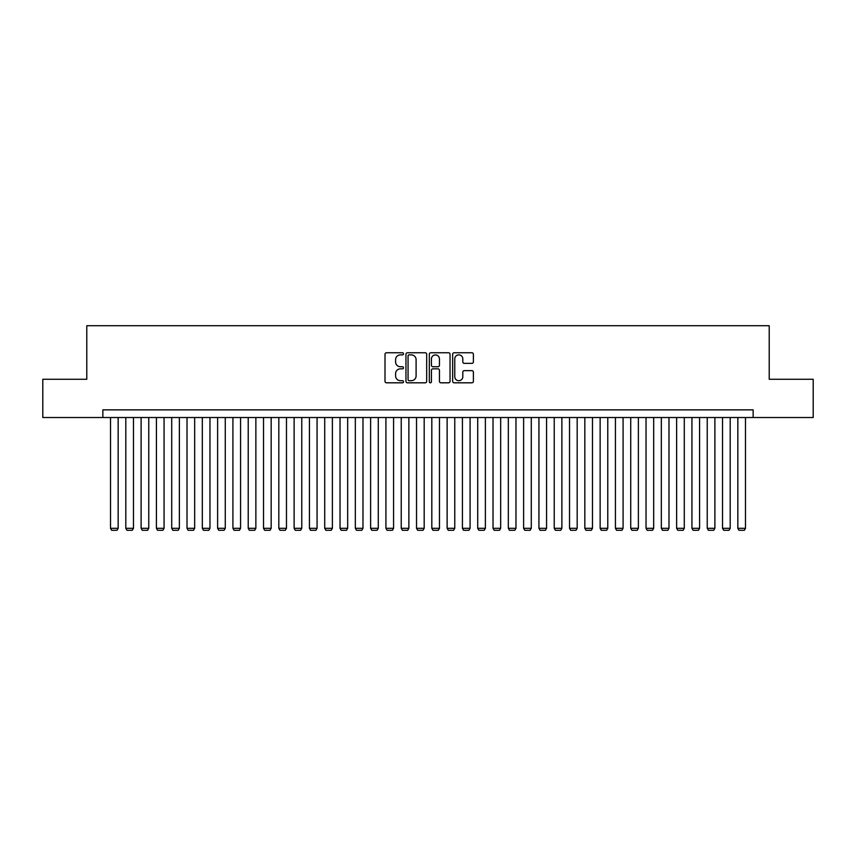<?xml version="1.0" encoding="UTF-8"?>
<svg xmlns="http://www.w3.org/2000/svg" width="856" height="856" viewBox="0 0 856 856"><rect width="100%" height="100%" fill="white"/><g stroke="black" fill="none" stroke-linecap="round" stroke-linejoin="round"><path stroke-width="1.28" d="M403.518 353.828A1.049 1.049 0 0 0 402.47 352.768L386.505 352.768A1.498 1.498 0 0 0 385.007 354.277L385.007 381.305A1.498 1.498 0 0 0 386.505 382.814L402.47 382.814A1.049 1.049 0 0 0 403.518 381.755A1.049 1.049 0 0 0 402.47 380.706L400.405 380.706A4.804 4.804 0 0 1 395.6 375.902L395.6 373.644A4.804 4.804 0 0 1 400.405 368.84L402.47 368.84A1.049 1.049 0 0 0 403.518 367.791A1.049 1.049 0 0 0 402.47 366.743L400.405 366.743A4.804 4.804 0 0 1 395.6 361.938L395.6 359.68A4.804 4.804 0 0 1 400.405 354.876L402.47 354.876A1.049 1.049 0 0 0 403.518 353.828M471.891 363.361A1.498 1.498 0 0 0 473.389 361.863L473.389 354.277A1.498 1.498 0 0 0 471.891 352.768L454.172 352.768A1.498 1.498 0 0 0 452.664 354.277L452.664 381.305A1.498 1.498 0 0 0 454.172 382.814L471.891 382.814A1.498 1.498 0 0 0 473.389 381.305L473.389 372.146A1.498 1.498 0 0 0 471.891 370.648L464.305 370.648A1.498 1.498 0 0 0 462.807 372.146L462.807 376.694A4.013 4.013 0 0 1 458.784 380.706A4.013 4.013 0 0 1 454.771 376.694L454.771 358.889A4.013 4.013 0 0 1 458.784 354.876A4.013 4.013 0 0 1 462.807 358.889L462.807 361.863A1.498 1.498 0 0 0 464.305 363.361L471.891 363.361M102.859 417.514L42.8 417.514L42.8 379.262L86.788 379.262L86.788 325.719L769.212 325.719L769.212 379.262L813.2 379.262L813.2 417.514L753.141 417.514L753.141 409.864L102.859 409.864L102.859 417.514L753.141 417.514M426.684 354.277A1.498 1.498 0 0 0 425.186 352.768L407.467 352.768A1.498 1.498 0 0 0 405.958 354.277L405.958 381.305A1.498 1.498 0 0 0 407.467 382.814L425.186 382.814A1.498 1.498 0 0 0 426.684 381.305L426.684 354.277M430.814 352.768L448.533 352.768A1.498 1.498 0 0 1 450.042 354.277L450.042 381.305A1.498 1.498 0 0 1 448.533 382.814L440.958 382.814A1.498 1.498 0 0 1 439.449 381.305L439.449 370.348A1.498 1.498 0 0 0 437.951 368.84L432.922 368.84A1.498 1.498 0 0 0 431.413 370.348L431.413 381.755A1.049 1.049 0 0 1 430.365 382.814A1.049 1.049 0 0 1 429.316 381.755L429.316 354.277A1.498 1.498 0 0 1 430.814 352.768M409.115 354.876A1.049 1.049 0 0 0 408.066 355.925L408.066 379.657A1.049 1.049 0 0 0 409.115 380.706L411.287 380.706A4.804 4.804 0 0 0 416.102 375.902L416.102 359.68A4.804 4.804 0 0 0 411.287 354.876L409.115 354.876M439.449 358.964A4.013 4.013 0 0 0 435.437 354.951A4.013 4.013 0 0 0 431.413 358.964L431.413 365.234A1.498 1.498 0 0 0 432.922 366.743L437.951 366.743A1.498 1.498 0 0 0 439.449 365.234L439.449 358.964M118.16 417.514L118.16 528.302L110.51 528.302L110.51 417.514M118.16 528.302L117.005 530.281L111.654 530.281L110.51 528.302M133.461 417.514L133.461 528.302L125.811 528.302L125.811 417.514M133.461 528.302L132.306 530.281L126.956 530.281L125.811 528.302M148.762 417.514L148.762 528.302L141.112 528.302L141.112 417.514M148.762 528.302L147.606 530.281L142.256 530.281L141.112 528.302M164.063 417.514L164.063 528.302L156.413 528.302L156.413 417.514M164.063 528.302L162.907 530.281L157.558 530.281L156.413 528.302M179.364 417.514L179.364 528.302L171.714 528.302L171.714 417.514M179.364 528.302L178.209 530.281L172.859 530.281L171.714 528.302M194.665 417.514L194.665 528.302L187.015 528.302L187.015 417.514M194.665 528.302L193.51 530.281L188.16 530.281L187.015 528.302M209.966 417.514L209.966 528.302L202.316 528.302L202.316 417.514M209.966 528.302L208.811 530.281L203.461 530.281L202.316 528.302M225.267 417.514L225.267 528.302L217.617 528.302L217.617 417.514M225.267 528.302L224.112 530.281L218.762 530.281L217.617 528.302M240.568 417.514L240.568 528.302L232.918 528.302L232.918 417.514M240.568 528.302L239.413 530.281L234.062 530.281L232.918 528.302M255.869 417.514L255.869 528.302L248.219 528.302L248.219 417.514M255.869 528.302L254.714 530.281L249.364 530.281L248.219 528.302M271.17 417.514L271.17 528.302L263.52 528.302L263.52 417.514M271.17 528.302L270.014 530.281L264.665 530.281L263.52 528.302M286.471 417.514L286.471 528.302L278.821 528.302L278.821 417.514M286.471 528.302L285.315 530.281L279.966 530.281L278.821 528.302M301.772 417.514L301.772 528.302L294.122 528.302L294.122 417.514M301.772 528.302L300.617 530.281L295.267 530.281L294.122 528.302M317.073 417.514L317.073 528.302L309.423 528.302L309.423 417.514M317.073 528.302L315.918 530.281L310.567 530.281L309.423 528.302M332.374 417.514L332.374 528.302L324.724 528.302L324.724 417.514M332.374 528.302L331.219 530.281L325.869 530.281L324.724 528.302M347.675 417.514L347.675 528.302L340.025 528.302L340.025 417.514M347.675 528.302L346.52 530.281L341.17 530.281L340.025 528.302M362.976 417.514L362.976 528.302L355.326 528.302L355.326 417.514M362.976 528.302L361.82 530.281L356.471 530.281L355.326 528.302M378.277 417.514L378.277 528.302L370.627 528.302L370.627 417.514M378.277 528.302L377.122 530.281L371.772 530.281L370.627 528.302M393.578 417.514L393.578 528.302L385.928 528.302L385.928 417.514M393.578 528.302L392.423 530.281L387.073 530.281L385.928 528.302M408.879 417.514L408.879 528.302L401.229 528.302L401.229 417.514M408.879 528.302L407.724 530.281L402.374 530.281L401.229 528.302M424.18 417.514L424.18 528.302L416.53 528.302L416.53 417.514M424.18 528.302L423.025 530.281L417.675 530.281L416.53 528.302M439.47 417.514L439.47 528.302L431.82 528.302L431.82 417.514M439.47 528.302L438.325 530.281L432.976 530.281L431.82 528.302M454.771 417.514L454.771 528.302L447.121 528.302L447.121 417.514M454.771 528.302L453.627 530.281L448.276 530.281L447.121 528.302M470.072 417.514L470.072 528.302L462.422 528.302L462.422 417.514M470.072 528.302L468.928 530.281L463.578 530.281L462.422 528.302M485.373 417.514L485.373 528.302L477.723 528.302L477.723 417.514M485.373 528.302L484.229 530.281L478.879 530.281L477.723 528.302M500.674 417.514L500.674 528.302L493.024 528.302L493.024 417.514M500.674 528.302L499.53 530.281L494.18 530.281L493.024 528.302M515.975 417.514L515.975 528.302L508.325 528.302L508.325 417.514M515.975 528.302L514.831 530.281L509.481 530.281L508.325 528.302M531.276 417.514L531.276 528.302L523.626 528.302L523.626 417.514M531.276 528.302L530.132 530.281L524.782 530.281L523.626 528.302M546.577 417.514L546.577 528.302L538.927 528.302L538.927 417.514M546.577 528.302L545.433 530.281L540.082 530.281L538.927 528.302M561.878 417.514L561.878 528.302L554.228 528.302L554.228 417.514M561.878 528.302L560.733 530.281L555.384 530.281L554.228 528.302M577.179 417.514L577.179 528.302L569.529 528.302L569.529 417.514M577.179 528.302L576.035 530.281L570.685 530.281L569.529 528.302M592.48 417.514L592.48 528.302L584.83 528.302L584.83 417.514M592.48 528.302L591.336 530.281L585.986 530.281L584.83 528.302M607.781 417.514L607.781 528.302L600.131 528.302L600.131 417.514M607.781 528.302L606.637 530.281L601.287 530.281L600.131 528.302M623.082 417.514L623.082 528.302L615.432 528.302L615.432 417.514M623.082 528.302L621.938 530.281L616.588 530.281L615.432 528.302M638.383 417.514L638.383 528.302L630.733 528.302L630.733 417.514M638.383 528.302L637.239 530.281L631.889 530.281L630.733 528.302M653.684 417.514L653.684 528.302L646.034 528.302L646.034 417.514M653.684 528.302L652.54 530.281L647.19 530.281L646.034 528.302M668.985 417.514L668.985 528.302L661.335 528.302L661.335 417.514M668.985 528.302L667.841 530.281L662.49 530.281L661.335 528.302M684.286 417.514L684.286 528.302L676.636 528.302L676.636 417.514M684.286 528.302L683.142 530.281L677.792 530.281L676.636 528.302M699.587 417.514L699.587 528.302L691.937 528.302L691.937 417.514M699.587 528.302L698.442 530.281L693.093 530.281L691.937 528.302M714.888 417.514L714.888 528.302L707.238 528.302L707.238 417.514M714.888 528.302L713.744 530.281L708.394 530.281L707.238 528.302M730.189 417.514L730.189 528.302L722.539 528.302L722.539 417.514M730.189 528.302L729.045 530.281L723.695 530.281L722.539 528.302M745.49 417.514L745.49 528.302L737.84 528.302L737.84 417.514M745.49 528.302L744.346 530.281L738.995 530.281L737.84 528.302"/></g></svg>
